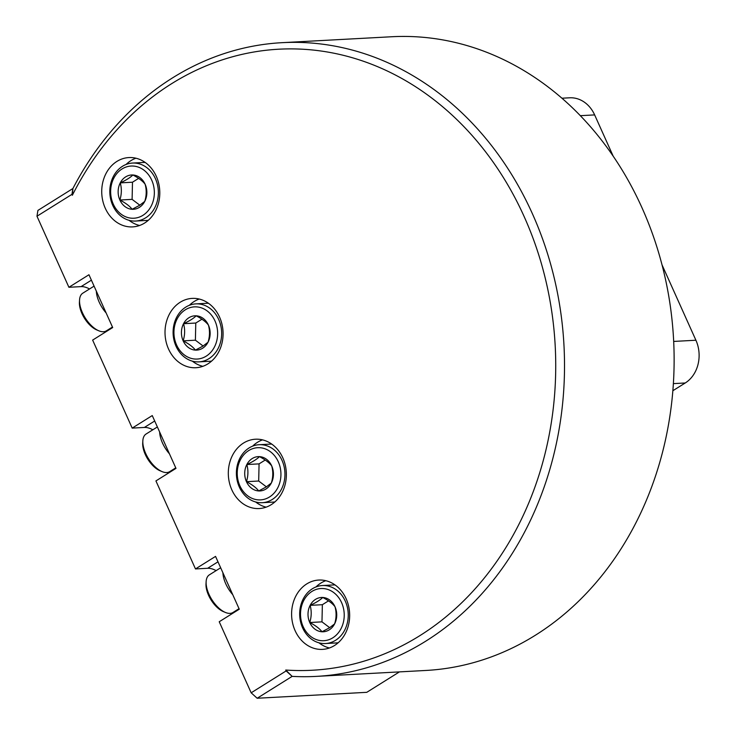 <?xml version="1.0" encoding="UTF-8"?>
<svg xmlns="http://www.w3.org/2000/svg" width="735" height="735" viewBox="0 0 735 735"><rect width="100%" height="100%" fill="white"/><g stroke="black" fill="none" stroke-linecap="round" stroke-linejoin="round"><path stroke-width="1.1" d="M561.935 98.214L569.607 97.801A31.734 26.524 86.9 0 1 594.643 114.908L613.183 156.169M662.024 264.83L695.907 340.231A31.734 26.524 86.9 0 1 685.24 382.981L672.856 390.726M316.28 676.384L425.887 670.458A317.318 265.206 -93.1 0 0 641.986 207.757A317.318 265.206 -93.1 0 0 391.617 36.75L282.01 42.676A317.318 265.206 86.9 0 1 532.379 213.683A317.318 265.206 86.9 0 1 316.28 676.384A317.318 265.206 86.9 0 1 292.153 676.375L285.74 670.035A310.969 259.896 -93.1 0 0 516.576 528.842A310.969 259.896 -93.1 0 0 524.239 216.788A310.969 259.896 -93.1 0 0 300.983 49.135A310.969 259.896 -93.1 0 0 72.361 195.244L72.903 188.527A317.318 265.206 86.9 0 1 282.01 42.676M346.148 598.759A34.71 29.014 -93.1 0 0 318.76 580.053A34.71 29.014 -93.1 0 0 295.112 630.667A34.71 29.014 -93.1 0 0 322.509 649.372A34.71 29.014 -93.1 0 0 346.148 598.759M325.798 580.696A34.71 29.014 -93.1 0 0 315.921 586.971M318.944 642.803A34.71 29.014 -93.1 0 0 329.436 647.976M282.856 457.933A34.71 29.014 -93.1 0 0 255.468 439.218A34.71 29.014 -93.1 0 0 231.828 489.841A34.71 29.014 -93.1 0 0 259.216 508.546A34.71 29.014 -93.1 0 0 282.856 457.933M262.505 439.87A34.71 29.014 -93.1 0 0 252.638 446.136M255.651 501.977A34.71 29.014 -93.1 0 0 266.144 507.15M219.563 317.097A34.71 29.014 -93.1 0 0 192.175 298.392A34.71 29.014 -93.1 0 0 168.535 349.015A34.71 29.014 -93.1 0 0 195.923 367.721A34.71 29.014 -93.1 0 0 219.563 317.097M199.222 299.035A34.71 29.014 -93.1 0 0 189.345 305.31M192.359 361.151A34.71 29.014 -93.1 0 0 202.851 366.324M156.279 176.271A34.71 29.014 -93.1 0 0 128.882 157.566A34.71 29.014 -93.1 0 0 105.243 208.18A34.71 29.014 -93.1 0 0 132.631 226.894A34.71 29.014 -93.1 0 0 156.279 176.271M135.929 158.209A34.71 29.014 -93.1 0 0 126.052 164.484M129.075 220.316A34.71 29.014 -93.1 0 0 139.567 225.489M72.361 195.244L71.956 194.352L36.971 216.228L37.917 210.403L72.903 188.527L71.956 194.352M399.454 671.882L366.774 692.324L257.167 698.25L251.159 692.802L219.223 621.746L239.279 609.205L215.548 556.395L195.482 568.936L155.93 480.92L175.987 468.379L152.255 415.569L132.199 428.11L92.638 340.094L112.694 327.553L88.963 274.743L68.906 287.284L36.971 216.228M251.159 692.802L286.135 670.926L285.74 670.035M325.531 643.529A29.032 24.264 86.9 0 1 300.633 622.04A29.032 24.264 86.9 0 1 312.384 588.763A29.032 24.264 86.9 0 1 322.399 585.538A29.032 24.264 86.9 0 1 347.297 607.027A29.032 24.264 86.9 0 1 335.546 640.304A29.032 24.264 86.9 0 1 325.531 643.529L336.171 642.95A29.032 24.264 -93.1 0 0 338.201 642.739M335.077 584.959A29.032 24.264 -93.1 0 0 333.038 584.968L322.399 585.538M265.206 460.036L259.069 463.877L258.692 481.021L266.401 486.846M271.702 465.898C269.332 462.738 265.252 459.66 259.455 456.637C256.938 459.182 252.73 461.81 246.831 464.538C248.393 470.124 248.265 475.839 246.455 481.682C252.197 484.659 256.276 487.746 258.702 490.943L266.272 486.928L271.325 483.042C273.135 477.281 273.264 471.558 271.702 465.898A17.171 14.351 -93.1 0 0 259.455 456.637A17.171 14.351 -93.1 0 0 246.831 464.538A17.171 14.351 -93.1 0 0 246.455 481.682A17.171 14.351 -93.1 0 0 258.702 490.943A17.171 14.351 -93.1 0 0 265.932 489.032A17.171 14.351 -93.1 0 0 271.325 483.042A17.171 14.351 -93.1 0 0 271.702 465.898M259.069 463.877L246.831 464.538M258.692 481.021L246.455 481.682M248.66 450.601A26.129 21.839 -93.1 0 0 239.876 485.798A26.129 21.839 -93.1 0 0 269.506 496.989A26.129 21.839 -93.1 0 0 278.289 461.782A26.129 21.839 -93.1 0 0 248.66 450.601M249.091 447.937A29.032 24.264 86.9 0 1 259.106 444.712A29.032 24.264 86.9 0 1 284.004 466.201A29.032 24.264 86.9 0 1 272.253 499.478A29.032 24.264 86.9 0 1 262.239 502.694A29.032 24.264 86.9 0 1 237.341 481.204A29.032 24.264 86.9 0 1 249.091 447.937M271.794 444.133A29.032 24.264 -93.1 0 0 269.745 444.133L259.106 444.712M262.239 502.694L272.878 502.124A29.032 24.264 -93.1 0 0 274.918 501.913M198.946 361.868A29.032 24.264 86.9 0 1 174.048 340.378A29.032 24.264 86.9 0 1 185.799 307.101A29.032 24.264 86.9 0 1 195.813 303.886A29.032 24.264 86.9 0 1 220.711 325.375A29.032 24.264 86.9 0 1 208.96 358.652A29.032 24.264 86.9 0 1 198.946 361.868L209.594 361.289A29.032 24.264 -93.1 0 0 211.625 361.078M208.501 303.298A29.032 24.264 -93.1 0 0 206.452 303.307L195.813 303.886M135.663 221.042A29.032 24.264 86.9 0 1 110.764 199.552A29.032 24.264 86.9 0 1 122.506 166.275A29.032 24.264 86.9 0 1 132.52 163.06A29.032 24.264 86.9 0 1 157.419 184.549A29.032 24.264 86.9 0 1 145.677 217.817A29.032 24.264 86.9 0 1 135.663 221.042L146.302 220.463A29.032 24.264 -93.1 0 0 148.332 220.252M145.208 162.472A29.032 24.264 -93.1 0 0 143.169 162.481L132.52 163.06M122.074 168.94A26.129 21.839 -93.1 0 0 113.291 204.146A26.129 21.839 -93.1 0 0 142.921 215.327A26.129 21.839 -93.1 0 0 151.704 180.121A26.129 21.839 -93.1 0 0 122.074 168.94M144.749 201.39C146.55 195.62 146.678 189.906 145.126 184.237C142.755 181.086 138.667 177.999 132.879 174.985C130.352 177.521 126.144 180.158 120.255 182.877C121.808 188.463 121.688 194.178 119.878 200.03C125.611 202.998 129.691 206.085 132.116 209.282L139.696 205.267L144.749 201.39A17.171 14.351 -93.1 0 0 145.126 184.237A17.171 14.351 -93.1 0 0 132.879 174.985A17.171 14.351 -93.1 0 0 120.255 182.877A17.171 14.351 -93.1 0 0 119.878 200.03A17.171 14.351 -93.1 0 0 132.116 209.282A17.171 14.351 -93.1 0 0 139.347 207.38A17.171 14.351 -93.1 0 0 144.749 201.39M138.621 178.375L132.484 182.216L132.107 199.369L119.878 200.03M132.107 199.369L139.815 205.194M132.484 182.216L120.255 182.877M195.482 568.936L207.665 568.284A29.749 14.829 -122 0 1 216.118 570.626M132.199 428.11L144.372 427.448A29.749 14.829 -122 0 1 152.825 429.791M68.906 287.284L81.08 286.622A29.749 14.829 -122 0 1 89.541 288.965M286.135 670.926L292.153 676.375L257.167 698.25M225.397 612.448L223.348 611.593A19.992 9.968 -122 0 1 220.215 609.866A19.992 9.968 -122 0 1 206.002 583.856L206.131 581.633A22.215 11.071 58 0 0 221.924 610.528A22.215 11.071 58 0 0 225.397 612.448A22.215 11.071 58 0 0 232.94 612.503L239.04 608.681M220.665 567.778L209.392 574.834A22.215 11.071 58 0 0 206.131 581.633M232.729 594.643A22.215 11.071 -122 0 1 222.907 572.786M98.821 330.796L96.763 329.932A19.992 9.968 -122 0 1 93.63 328.205A19.992 9.968 -122 0 1 79.417 302.204L79.555 299.972A22.215 11.071 58 0 0 95.339 328.876A22.215 11.071 58 0 0 98.821 330.796A22.215 11.071 58 0 0 106.364 330.842L112.464 327.029M94.08 286.126L82.807 293.173A22.215 11.071 58 0 0 79.555 299.972M106.152 312.981A22.215 11.071 -122 0 1 96.331 291.124M162.113 471.622L160.055 470.767A19.992 9.968 -122 0 1 156.923 469.04A19.992 9.968 -122 0 1 142.709 443.03L142.838 440.807A22.215 11.071 58 0 0 158.631 469.702A22.215 11.071 58 0 0 162.113 471.622A22.215 11.071 58 0 0 169.647 471.668L175.757 467.855M157.373 426.952L146.1 434.008A22.215 11.071 58 0 0 142.838 440.807M169.445 453.817A22.215 11.071 -122 0 1 159.624 431.959M185.367 309.766A26.129 21.839 -93.1 0 0 176.584 344.972A26.129 21.839 -93.1 0 0 206.213 356.153A26.129 21.839 -93.1 0 0 214.997 320.956A26.129 21.839 -93.1 0 0 185.367 309.766M208.033 342.216C209.843 336.446 209.971 330.732 208.418 325.072C206.039 321.912 201.96 318.825 196.172 315.811C193.645 318.356 189.437 320.984 183.548 323.703C185.101 329.289 184.972 335.013 183.162 340.856C188.904 343.833 192.983 346.911 195.409 350.108L202.989 346.093L208.033 342.216A17.171 14.351 -93.1 0 0 208.418 325.072A17.171 14.351 -93.1 0 0 196.172 315.811A17.171 14.351 -93.1 0 0 183.548 323.703A17.171 14.351 -93.1 0 0 183.162 340.856A17.171 14.351 -93.1 0 0 195.409 350.108A17.171 14.351 -93.1 0 0 202.639 348.206A17.171 14.351 -93.1 0 0 208.033 342.216M201.914 319.21L195.776 323.042L195.4 340.195L183.162 340.856M195.4 340.195L203.108 346.02M195.776 323.042L183.548 323.703M311.943 591.427A26.129 21.839 -93.1 0 0 303.16 626.633A26.129 21.839 -93.1 0 0 332.799 637.815A26.129 21.839 -93.1 0 0 341.582 602.608A26.129 21.839 -93.1 0 0 311.943 591.427M334.618 623.877C336.428 618.107 336.547 612.393 334.995 606.724C332.624 603.573 328.545 600.486 322.748 597.472C320.221 600.008 316.013 602.645 310.124 605.364C311.686 610.95 311.557 616.665 309.747 622.517C315.48 625.485 319.569 628.572 321.994 631.769L329.565 627.754L334.618 623.877A17.171 14.351 -93.1 0 0 334.995 606.724A17.171 14.351 -93.1 0 0 322.748 597.472A17.171 14.351 -93.1 0 0 310.124 605.364A17.171 14.351 -93.1 0 0 309.747 622.517A17.171 14.351 -93.1 0 0 321.994 631.769A17.171 14.351 -93.1 0 0 329.225 629.867A17.171 14.351 -93.1 0 0 334.618 623.877M328.499 600.862L322.362 604.703L321.976 621.856L309.747 622.517M321.976 621.856L329.684 627.681M322.362 604.703L310.124 605.364M594.643 114.908L580.328 115.68M673.673 341.435L695.907 340.231M685.24 382.981L673.37 383.624M217.983 561.825L207.665 568.284M154.699 420.999L144.372 427.448M91.406 280.173L81.08 286.622"/></g></svg>
